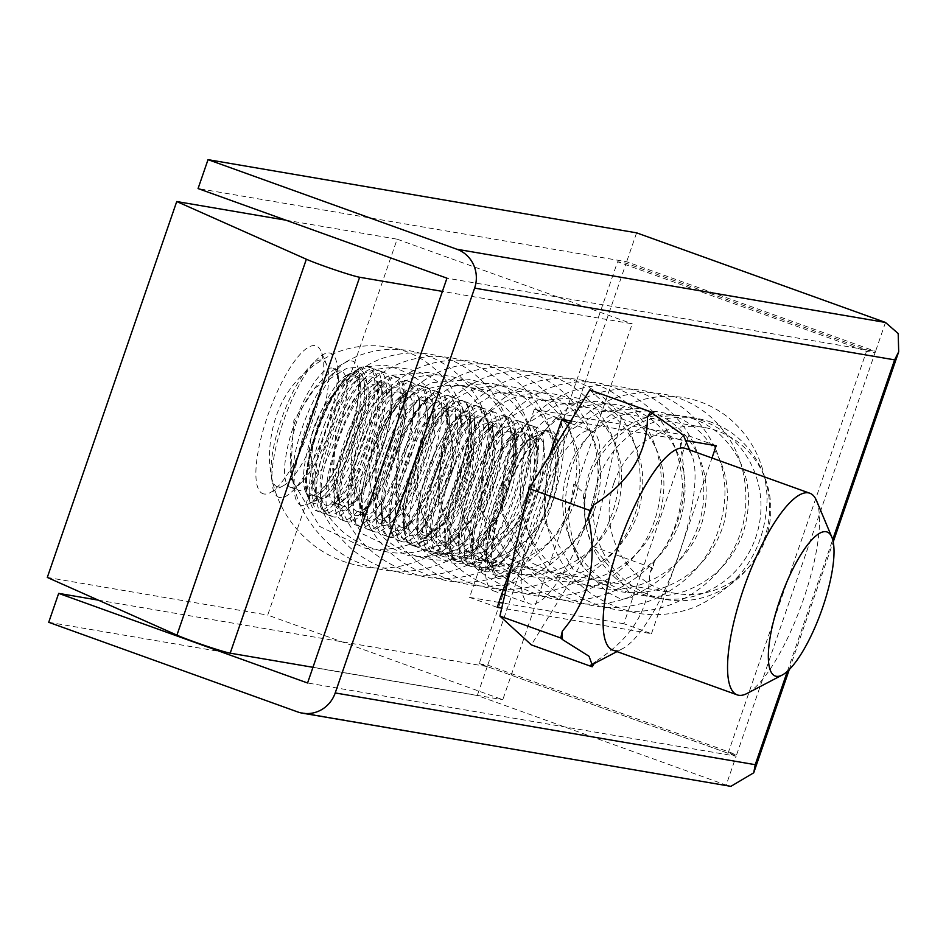 <?xml version="1.0" encoding="UTF-8"?>
<svg xmlns="http://www.w3.org/2000/svg" width="946" height="946" viewBox="0 0 946 946"><rect width="100%" height="100%" fill="white"/><g stroke="black" fill="none" stroke-linecap="round" stroke-linejoin="round"><path stroke-width="0.71" stroke-dasharray="4.73 3.55" d="M711.262 422.235A91.845 88.073 -80.3 0 0 696.859 418.439A91.845 88.073 -80.3 0 0 596.193 486.551A91.845 88.073 -80.3 0 0 651.522 595.72A91.845 88.073 -80.3 0 0 665.925 599.516A91.845 88.073 -80.3 0 0 766.579 531.404A91.845 88.073 -80.3 0 0 711.262 422.235M702.689 420.769A91.845 88.073 -80.3 0 0 688.286 416.973A91.845 88.073 -80.3 0 0 587.632 485.085A91.845 88.073 -80.3 0 0 642.949 594.265A91.845 88.073 -80.3 0 0 657.352 598.049A91.845 88.073 -80.3 0 0 758.006 529.937A91.845 88.073 -80.3 0 0 702.689 420.769M730.868 786.351L297.612 711.912M98.349 600.154L487.249 666.587L736.142 756.197L736.638 754.742L728.065 753.276L479.173 663.678L617.572 261.746L866.465 351.356L875.038 352.823L875.535 351.368L626.642 261.758L198.069 188.561M479.173 663.678L487.746 665.133L736.638 754.742L875.038 352.823L626.146 263.213L617.572 261.746M487.746 665.133L626.146 263.213M636.599 232.846L626.642 261.758M48.719 622.302L477.292 695.499L726.185 785.109L736.142 756.197L307.568 682.988M686.347 442.208L623.84 623.733L651.487 633.69L501.747 608.112M549.46 455.57L511.348 566.264M570.769 420.899L685.637 440.517M651.487 633.69L711.983 458.006M487.249 666.587L477.292 695.499M623.84 623.733L502.905 603.075M498.909 602.389L469.547 597.375L534.265 409.429L561.924 419.385M497.206 607.332L469.547 597.375M534.265 409.429L688.558 435.775L686.855 440.718M716.205 445.732L688.558 435.775M885.491 322.456L875.535 351.368L446.961 278.171M728.065 753.276L866.465 351.356M612.783 650.079A107.158 30 109.8 0 0 622.586 648.66A107.158 30 109.8 0 0 672.89 571.065A107.158 30 109.8 0 0 692.034 455.771A107.158 30 109.8 0 0 685.377 448.428M816.481 500.576A107.158 30 -70.2 0 1 797.336 615.87A107.158 30 -70.2 0 1 747.033 693.465M590.493 665.239A137.773 38.573 109.8 0 0 595.436 661.49C631.526 638.751 649.583 609.378 649.595 573.382A137.773 38.573 109.8 0 0 652.042 567.34A137.773 38.573 109.8 0 0 654.419 561.238C681.191 529.973 689.894 492.038 680.529 447.434A137.773 38.573 109.8 0 0 680.411 439.05L683.343 435.054M504.218 485.747A91.845 25.719 109.8 0 0 493.516 590.872A91.845 25.719 109.8 0 0 545.05 523.15A91.845 25.719 109.8 0 0 555.751 418.026A91.845 25.719 109.8 0 0 504.218 485.747M540.178 498.696A91.845 25.719 109.8 0 0 529.476 603.808A91.845 25.719 109.8 0 0 580.998 536.086A91.845 25.719 109.8 0 0 591.699 430.974A91.845 25.719 109.8 0 0 540.178 498.696M502.574 487.048A76.543 21.427 109.8 0 0 487.024 561.12A76.543 21.427 109.8 0 0 493.658 574.648A76.543 21.427 109.8 0 0 536.595 518.207A76.543 21.427 109.8 0 0 545.523 430.607A76.543 21.427 109.8 0 0 531.782 436.804A76.543 21.427 109.8 0 0 502.574 487.048M507.624 488.857A76.543 21.427 109.8 0 0 498.708 576.457A76.543 21.427 109.8 0 0 541.644 520.028A76.543 21.427 109.8 0 0 550.56 432.428A76.543 21.427 109.8 0 0 507.624 488.857M500.056 487.178A68.124 19.074 109.8 0 0 486.22 553.103A68.124 19.074 109.8 0 0 504.348 559.63A68.124 19.074 109.8 0 0 530.339 514.92A68.124 19.074 109.8 0 0 544.175 448.995A68.124 19.074 109.8 0 0 526.047 442.468A68.124 19.074 109.8 0 0 500.056 487.178M493.8 483.879A76.543 21.427 109.8 0 0 484.884 571.479A76.543 21.427 109.8 0 0 498.613 565.294A76.543 21.427 109.8 0 0 527.821 515.05A76.543 21.427 109.8 0 0 543.371 440.978A76.543 21.427 109.8 0 0 536.737 427.45A76.543 21.427 109.8 0 0 493.8 483.879M488.751 482.07A76.543 21.427 109.8 0 0 473.201 556.142A76.543 21.427 109.8 0 0 479.835 569.669A76.543 21.427 109.8 0 0 522.771 513.229A76.543 21.427 109.8 0 0 531.687 425.629A76.543 21.427 109.8 0 0 517.959 431.825A76.543 21.427 109.8 0 0 488.751 482.07M486.232 482.2A68.124 19.074 109.8 0 0 472.397 548.124A68.124 19.074 109.8 0 0 490.513 554.652A68.124 19.074 109.8 0 0 516.504 509.941A68.124 19.074 109.8 0 0 530.351 444.017A68.124 19.074 109.8 0 0 512.224 437.49A68.124 19.074 109.8 0 0 486.232 482.2M479.965 478.901A76.543 21.427 109.8 0 0 471.049 566.512A76.543 21.427 109.8 0 0 484.79 560.316A76.543 21.427 109.8 0 0 513.985 510.071A76.543 21.427 109.8 0 0 529.535 436A76.543 21.427 109.8 0 0 522.913 422.472A76.543 21.427 109.8 0 0 479.965 478.901M474.927 477.091A76.543 21.427 109.8 0 0 459.378 551.163A76.543 21.427 109.8 0 0 466.011 564.691A76.543 21.427 109.8 0 0 508.948 508.25A76.543 21.427 109.8 0 0 517.864 420.651A76.543 21.427 109.8 0 0 504.123 426.847A76.543 21.427 109.8 0 0 474.927 477.091M472.409 477.222A68.124 19.074 109.8 0 0 458.562 543.146A68.124 19.074 109.8 0 0 476.689 549.673A68.124 19.074 109.8 0 0 502.681 504.963A68.124 19.074 109.8 0 0 516.528 439.039A68.124 19.074 109.8 0 0 498.4 432.511A68.124 19.074 109.8 0 0 472.409 477.222M466.142 473.934A76.543 21.427 109.8 0 0 457.225 561.534A76.543 21.427 109.8 0 0 470.954 555.337A76.543 21.427 109.8 0 0 500.162 505.093A76.543 21.427 109.8 0 0 515.712 431.021A76.543 21.427 109.8 0 0 509.078 417.493A76.543 21.427 109.8 0 0 466.142 473.934M461.092 472.113A76.543 21.427 109.8 0 0 445.542 546.185A76.543 21.427 109.8 0 0 452.176 559.713A76.543 21.427 109.8 0 0 495.113 503.272A76.543 21.427 109.8 0 0 504.041 415.672A76.543 21.427 109.8 0 0 490.3 421.869A76.543 21.427 109.8 0 0 461.092 472.113M458.574 472.243A68.124 19.074 109.8 0 0 444.738 538.168A68.124 19.074 109.8 0 0 462.866 544.695A68.124 19.074 109.8 0 0 488.857 499.985A68.124 19.074 109.8 0 0 502.693 434.06A68.124 19.074 109.8 0 0 484.565 427.533A68.124 19.074 109.8 0 0 458.574 472.243M452.318 468.956A76.543 21.427 109.8 0 0 443.402 556.555A76.543 21.427 109.8 0 0 457.131 550.359A76.543 21.427 109.8 0 0 486.339 500.115A76.543 21.427 109.8 0 0 501.888 426.043A76.543 21.427 109.8 0 0 495.255 412.515A76.543 21.427 109.8 0 0 452.318 468.956M436.177 553.398A76.543 21.427 109.8 0 0 438.353 554.734A76.543 21.427 109.8 0 0 481.289 498.294A76.543 21.427 109.8 0 0 492.381 412.03A76.543 21.427 109.8 0 0 490.205 410.694A76.543 21.427 109.8 0 0 476.477 416.89A76.543 21.427 109.8 0 0 447.269 467.135A76.543 21.427 109.8 0 0 431.719 541.207A76.543 21.427 109.8 0 0 436.177 553.398M444.75 467.265A68.124 19.074 109.8 0 0 430.915 533.189A68.124 19.074 109.8 0 0 434.888 544.045A68.124 19.074 109.8 0 0 449.031 539.717A68.124 19.074 109.8 0 0 475.022 495.006A68.124 19.074 109.8 0 0 488.869 429.082A68.124 19.074 109.8 0 0 484.896 418.227A68.124 19.074 109.8 0 0 470.741 422.555A68.124 19.074 109.8 0 0 444.75 467.265M438.483 463.978A76.543 21.427 109.8 0 0 429.567 551.577A76.543 21.427 109.8 0 0 443.307 545.381A76.543 21.427 109.8 0 0 472.503 495.136A76.543 21.427 109.8 0 0 488.053 421.065A76.543 21.427 109.8 0 0 481.431 407.537A76.543 21.427 109.8 0 0 438.483 463.978M433.445 462.156A76.543 21.427 109.8 0 0 417.896 536.228A76.543 21.427 109.8 0 0 424.529 549.756A76.543 21.427 109.8 0 0 467.466 493.315A76.543 21.427 109.8 0 0 476.382 405.716A76.543 21.427 109.8 0 0 462.641 411.912A76.543 21.427 109.8 0 0 433.445 462.156M430.927 462.287A68.124 19.074 109.8 0 0 417.08 528.211A68.124 19.074 109.8 0 0 435.207 534.738A68.124 19.074 109.8 0 0 461.199 490.028A68.124 19.074 109.8 0 0 475.046 424.104A68.124 19.074 109.8 0 0 456.918 417.576A68.124 19.074 109.8 0 0 430.927 462.287M424.659 458.999A76.543 21.427 109.8 0 0 415.743 546.599A76.543 21.427 109.8 0 0 429.472 540.403A76.543 21.427 109.8 0 0 458.68 490.158A76.543 21.427 109.8 0 0 474.23 416.086A76.543 21.427 109.8 0 0 467.596 402.558A76.543 21.427 109.8 0 0 424.659 458.999M419.61 457.178A76.543 21.427 109.8 0 0 404.06 531.25A76.543 21.427 109.8 0 0 410.694 544.778A76.543 21.427 109.8 0 0 453.631 488.337A76.543 21.427 109.8 0 0 462.559 400.737A76.543 21.427 109.8 0 0 448.818 406.934A76.543 21.427 109.8 0 0 419.61 457.178M417.091 457.308A68.124 19.074 109.8 0 0 403.256 523.233A68.124 19.074 109.8 0 0 421.384 529.76A68.124 19.074 109.8 0 0 447.375 485.05A68.124 19.074 109.8 0 0 461.21 419.125A68.124 19.074 109.8 0 0 443.083 412.598A68.124 19.074 109.8 0 0 417.091 457.308M410.836 454.021A76.543 21.427 109.8 0 0 401.92 541.62A76.543 21.427 109.8 0 0 415.649 535.424A76.543 21.427 109.8 0 0 444.857 485.18A76.543 21.427 109.8 0 0 460.406 411.108A76.543 21.427 109.8 0 0 453.773 397.58A76.543 21.427 109.8 0 0 410.836 454.021M405.787 452.2A76.543 21.427 109.8 0 0 390.237 526.272A76.543 21.427 109.8 0 0 396.871 539.799A76.543 21.427 109.8 0 0 439.807 483.359A76.543 21.427 109.8 0 0 448.723 395.759A76.543 21.427 109.8 0 0 434.994 401.955A76.543 21.427 109.8 0 0 405.787 452.2M403.268 452.33A68.124 19.074 109.8 0 0 389.433 518.254A68.124 19.074 109.8 0 0 407.549 524.782A68.124 19.074 109.8 0 0 433.54 480.071A68.124 19.074 109.8 0 0 447.387 414.147A68.124 19.074 109.8 0 0 429.259 407.62A68.124 19.074 109.8 0 0 403.268 452.33M397.001 449.043A76.543 21.427 109.8 0 0 388.085 536.642A76.543 21.427 109.8 0 0 401.825 530.446A76.543 21.427 109.8 0 0 431.021 480.201A76.543 21.427 109.8 0 0 446.571 406.13A76.543 21.427 109.8 0 0 439.949 392.602A76.543 21.427 109.8 0 0 397.001 449.043M391.963 447.222A76.543 21.427 109.8 0 0 376.413 521.293A76.543 21.427 109.8 0 0 383.047 534.821A76.543 21.427 109.8 0 0 425.984 478.38A76.543 21.427 109.8 0 0 434.9 390.781A76.543 21.427 109.8 0 0 421.159 396.977A76.543 21.427 109.8 0 0 391.963 447.222M389.445 447.352A68.124 19.074 109.8 0 0 375.597 513.276A68.124 19.074 109.8 0 0 393.725 519.803A68.124 19.074 109.8 0 0 419.717 475.093A68.124 19.074 109.8 0 0 433.564 409.169A68.124 19.074 109.8 0 0 415.436 402.641A68.124 19.074 109.8 0 0 389.445 447.352M383.177 444.064A76.543 21.427 109.8 0 0 374.261 531.664A76.543 21.427 109.8 0 0 387.99 525.468A76.543 21.427 109.8 0 0 417.198 475.223A76.543 21.427 109.8 0 0 432.748 401.151A76.543 21.427 109.8 0 0 426.114 387.624A76.543 21.427 109.8 0 0 383.177 444.064M378.128 442.243A76.543 21.427 109.8 0 0 362.578 516.315A76.543 21.427 109.8 0 0 369.212 529.843A76.543 21.427 109.8 0 0 412.149 473.402A76.543 21.427 109.8 0 0 421.076 385.802A76.543 21.427 109.8 0 0 407.336 391.999A76.543 21.427 109.8 0 0 378.128 442.243M365.747 519.153A68.124 19.074 109.8 0 0 379.902 514.825A68.124 19.074 109.8 0 0 405.893 470.115A68.124 19.074 109.8 0 0 419.728 404.19A68.124 19.074 109.8 0 0 415.755 393.335A68.124 19.074 109.8 0 0 401.601 397.663A68.124 19.074 109.8 0 0 375.609 442.373A68.124 19.074 109.8 0 0 361.774 508.298A68.124 19.074 109.8 0 0 365.747 519.153M414.454 383.981A76.543 21.427 109.8 0 0 412.29 382.645A76.543 21.427 109.8 0 0 369.354 439.086A76.543 21.427 109.8 0 0 358.262 525.349A76.543 21.427 109.8 0 0 360.438 526.686A76.543 21.427 109.8 0 0 374.167 520.489A76.543 21.427 109.8 0 0 403.374 470.245A76.543 21.427 109.8 0 0 418.924 396.173A76.543 21.427 109.8 0 0 414.454 383.981M364.305 437.265A76.543 21.427 109.8 0 0 348.755 511.337A76.543 21.427 109.8 0 0 355.389 524.864A76.543 21.427 109.8 0 0 398.325 468.424A76.543 21.427 109.8 0 0 407.241 380.824A76.543 21.427 109.8 0 0 393.512 387.02A76.543 21.427 109.8 0 0 364.305 437.265M361.786 437.395A68.124 19.074 109.8 0 0 347.951 503.319A68.124 19.074 109.8 0 0 366.067 509.847A68.124 19.074 109.8 0 0 392.058 465.136A68.124 19.074 109.8 0 0 405.905 399.212A68.124 19.074 109.8 0 0 387.777 392.685A68.124 19.074 109.8 0 0 361.786 437.395M355.519 434.108A76.543 21.427 109.8 0 0 346.603 521.707A76.543 21.427 109.8 0 0 360.343 515.511A76.543 21.427 109.8 0 0 389.539 465.266A76.543 21.427 109.8 0 0 405.089 391.195A76.543 21.427 109.8 0 0 398.467 377.667A76.543 21.427 109.8 0 0 355.519 434.108M339.389 518.55A76.543 21.427 109.8 0 0 341.565 519.886A76.543 21.427 109.8 0 0 384.502 463.445A76.543 21.427 109.8 0 0 395.582 377.182A76.543 21.427 109.8 0 0 393.418 375.846A76.543 21.427 109.8 0 0 379.677 382.042A76.543 21.427 109.8 0 0 350.481 432.287A76.543 21.427 109.8 0 0 334.931 506.358A76.543 21.427 109.8 0 0 339.389 518.55M347.962 432.417A68.124 19.074 109.8 0 0 334.115 498.341A68.124 19.074 109.8 0 0 338.089 509.196A68.124 19.074 109.8 0 0 352.243 504.868A68.124 19.074 109.8 0 0 378.234 460.158A68.124 19.074 109.8 0 0 392.082 394.234A68.124 19.074 109.8 0 0 388.108 383.378A68.124 19.074 109.8 0 0 373.954 387.706A68.124 19.074 109.8 0 0 347.962 432.417M341.695 429.129A76.543 21.427 109.8 0 0 332.779 516.729A76.543 21.427 109.8 0 0 346.508 510.533A76.543 21.427 109.8 0 0 375.716 460.288A76.543 21.427 109.8 0 0 391.266 386.216A76.543 21.427 109.8 0 0 384.632 372.689A76.543 21.427 109.8 0 0 341.695 429.129M336.646 427.308A76.543 21.427 109.8 0 0 321.096 501.38A76.543 21.427 109.8 0 0 327.73 514.908A76.543 21.427 109.8 0 0 370.666 458.467A76.543 21.427 109.8 0 0 379.594 370.867A76.543 21.427 109.8 0 0 365.854 377.064A76.543 21.427 109.8 0 0 336.646 427.308M324.265 504.218A68.124 19.074 109.8 0 0 338.42 499.89A68.124 19.074 109.8 0 0 364.411 455.18A68.124 19.074 109.8 0 0 378.246 389.255A68.124 19.074 109.8 0 0 374.273 378.4A68.124 19.074 109.8 0 0 360.119 382.728A68.124 19.074 109.8 0 0 334.127 427.438A68.124 19.074 109.8 0 0 320.292 493.363A68.124 19.074 109.8 0 0 324.265 504.218M372.972 369.046A76.543 21.427 109.8 0 0 370.808 367.71A76.543 21.427 109.8 0 0 327.872 424.151A76.543 21.427 109.8 0 0 316.78 510.414A76.543 21.427 109.8 0 0 318.956 511.751A76.543 21.427 109.8 0 0 332.685 505.554A76.543 21.427 109.8 0 0 361.892 455.31A76.543 21.427 109.8 0 0 377.442 381.238A76.543 21.427 109.8 0 0 372.972 369.046M325.105 423.146A76.543 21.427 109.8 0 0 311.435 505.507A76.543 21.427 109.8 0 0 316.189 510.745A76.543 21.427 109.8 0 0 359.125 454.317A76.543 21.427 109.8 0 0 368.041 366.717A76.543 21.427 109.8 0 0 361.041 367.734A76.543 21.427 109.8 0 0 325.105 423.146M321.037 422.424A70.572 19.76 109.8 0 0 306.693 490.714A70.572 19.76 109.8 0 0 308.431 498.353A70.572 19.76 109.8 0 0 352.397 451.159A70.572 19.76 109.8 0 0 354.159 371.329A70.572 19.76 109.8 0 0 347.962 376.106A70.572 19.76 109.8 0 0 321.037 422.424M320.304 422.46A68.124 19.074 109.8 0 0 306.469 488.384A68.124 19.074 109.8 0 0 324.584 494.912A68.124 19.074 109.8 0 0 350.576 450.201A68.124 19.074 109.8 0 0 364.423 384.277A68.124 19.074 109.8 0 0 346.295 377.75A68.124 19.074 109.8 0 0 320.304 422.46M319.819 422.2A68.774 19.251 109.8 0 0 307.533 496.201A68.774 19.251 109.8 0 0 324.147 495.349A68.774 19.251 109.8 0 0 350.387 450.213A68.774 19.251 109.8 0 0 364.364 383.65A68.774 19.251 109.8 0 0 352.101 372.405A68.774 19.251 109.8 0 0 319.819 422.2M316.768 421.656A64.293 17.998 109.8 0 0 305.274 490.832A64.293 17.998 109.8 0 0 345.337 447.836A64.293 17.998 109.8 0 0 346.945 375.113A64.293 17.998 109.8 0 0 316.768 421.656M589.831 389.906L621.25 418.688L592.007 546.185L531.345 644.876M621.25 418.688L682.09 440.6L680.529 447.434M654.419 561.238L652.858 568.085L592.007 546.185M682.09 440.6L680.411 439.05M594.183 663.524L595.436 661.49M652.858 568.085L649.595 573.382M499.098 578.609A78.53 21.983 -70.2 0 1 493.162 572.957A78.53 21.983 -70.2 0 1 503.946 496.993A78.53 21.983 -70.2 0 1 544.045 431.601A78.53 21.983 -70.2 0 1 550.17 430.276A78.53 21.983 -70.2 0 1 546.622 508.203A78.53 21.983 -70.2 0 1 499.098 578.609M531.368 439.76A63.228 17.702 109.8 0 0 526.437 440.824A63.228 17.702 109.8 0 0 494.155 493.469A63.228 17.702 109.8 0 0 485.464 554.616A63.228 17.702 109.8 0 0 490.253 559.181A63.228 17.702 109.8 0 0 500.73 553.836A63.228 17.702 109.8 0 0 537.706 451.159A63.228 17.702 109.8 0 0 531.368 439.76M613.907 483.063A84.194 80.729 -80.3 0 0 675.787 593.438A84.194 80.729 -80.3 0 0 766.012 537.825A84.194 80.729 -80.3 0 0 704.131 427.45A84.194 80.729 -80.3 0 0 613.907 483.063M526.011 496.827A84.194 80.729 99.7 0 1 435.787 552.44A84.194 80.729 99.7 0 1 373.906 442.066A84.194 80.729 99.7 0 1 464.131 386.453A84.194 80.729 99.7 0 1 526.011 496.827M528.755 424.683A76.543 21.427 109.8 0 0 516.055 431.151A76.543 21.427 109.8 0 0 482.436 493.304A76.543 21.427 109.8 0 0 471.297 555.456A76.543 21.427 109.8 0 0 478.972 569.255A76.543 21.427 109.8 0 0 491.672 562.787A76.543 21.427 109.8 0 0 525.29 500.623A76.543 21.427 109.8 0 0 536.417 438.483A76.543 21.427 109.8 0 0 528.755 424.683M264.029 493.989A78.53 21.983 -70.2 0 1 267.588 416.063A78.53 21.983 -70.2 0 1 315.113 345.645A78.53 21.983 -70.2 0 1 321.049 351.309A78.53 21.983 -70.2 0 1 310.253 427.261A78.53 21.983 -70.2 0 1 270.154 492.665A78.53 21.983 -70.2 0 1 264.029 493.989M278.018 486.93A67.154 18.802 -70.2 0 1 271.289 474.833A67.154 18.802 -70.2 0 1 310.548 365.771A67.154 18.802 -70.2 0 1 321.687 360.095A67.154 18.802 -70.2 0 1 326.76 364.943A67.154 18.802 -70.2 0 1 317.537 429.886A67.154 18.802 -70.2 0 1 283.244 485.806A67.154 18.802 -70.2 0 1 278.018 486.93M517.474 434.758A63.228 17.702 109.8 0 0 506.985 440.103A63.228 17.702 109.8 0 0 479.22 491.447A63.228 17.702 109.8 0 0 470.02 542.779A63.228 17.702 109.8 0 0 475.495 553.954A63.228 17.702 109.8 0 0 476.358 554.179A63.228 17.702 109.8 0 0 514.612 497.49A63.228 17.702 109.8 0 0 518.337 434.983A63.228 17.702 109.8 0 0 517.474 434.758M279.862 497.572A76.543 21.427 -70.2 0 1 272.188 483.773A76.543 21.427 -70.2 0 1 316.945 359.456A76.543 21.427 -70.2 0 1 329.634 352.988A76.543 21.427 -70.2 0 1 337.308 366.788A76.543 21.427 -70.2 0 1 292.551 491.104A76.543 21.427 -70.2 0 1 279.862 497.572M509.244 431.79A63.228 17.702 109.8 0 0 471.498 486.989A63.228 17.702 109.8 0 0 467.265 550.986A63.228 17.702 109.8 0 0 468.128 551.211A63.228 17.702 109.8 0 0 478.617 545.866A63.228 17.702 109.8 0 0 515.582 443.189A63.228 17.702 109.8 0 0 510.095 432.015A63.228 17.702 109.8 0 0 509.244 431.79M291.132 487.486A63.228 17.702 -70.2 0 1 290.28 487.261A63.228 17.702 -70.2 0 1 294.513 423.264A63.228 17.702 -70.2 0 1 332.259 368.065A63.228 17.702 -70.2 0 1 333.11 368.29A63.228 17.702 -70.2 0 1 338.585 379.464A63.228 17.702 -70.2 0 1 301.62 482.153A63.228 17.702 -70.2 0 1 291.132 487.486M506.63 416.713A76.543 21.427 109.8 0 0 493.93 423.181A76.543 21.427 109.8 0 0 449.173 547.486A76.543 21.427 109.8 0 0 456.847 561.285A76.543 21.427 109.8 0 0 469.547 554.829A76.543 21.427 109.8 0 0 514.305 430.513A76.543 21.427 109.8 0 0 506.63 416.713M299.362 490.454A63.228 17.702 -70.2 0 1 298.51 490.229A63.228 17.702 -70.2 0 1 293.035 479.054A63.228 17.702 -70.2 0 1 330 376.378A63.228 17.702 -70.2 0 1 340.489 371.033A63.228 17.702 -70.2 0 1 341.34 371.258A63.228 17.702 -70.2 0 1 337.107 435.255A63.228 17.702 -70.2 0 1 299.362 490.454M495.349 426.788A63.228 17.702 109.8 0 0 484.86 432.133A63.228 17.702 109.8 0 0 447.896 534.809A63.228 17.702 109.8 0 0 453.37 545.984A63.228 17.702 109.8 0 0 454.234 546.209A63.228 17.702 109.8 0 0 491.979 491.009A63.228 17.702 109.8 0 0 496.212 427.013A63.228 17.702 109.8 0 0 495.349 426.788M301.975 505.531A76.543 21.427 -70.2 0 1 294.312 491.731A76.543 21.427 -70.2 0 1 339.07 367.426A76.543 21.427 -70.2 0 1 351.758 360.958A76.543 21.427 -70.2 0 1 359.433 374.758A76.543 21.427 -70.2 0 1 314.675 499.062A76.543 21.427 -70.2 0 1 301.975 505.531M487.119 423.832A63.228 17.702 109.8 0 0 449.374 479.031A63.228 17.702 109.8 0 0 445.14 543.028A63.228 17.702 109.8 0 0 446.004 543.252A63.228 17.702 109.8 0 0 456.492 537.907A63.228 17.702 109.8 0 0 493.457 435.231A63.228 17.702 109.8 0 0 487.982 424.056A63.228 17.702 109.8 0 0 487.119 423.832M313.256 495.456A63.228 17.702 -70.2 0 1 312.405 495.231A63.228 17.702 -70.2 0 1 316.638 431.234A63.228 17.702 -70.2 0 1 354.372 376.035A63.228 17.702 -70.2 0 1 355.235 376.26A63.228 17.702 -70.2 0 1 360.71 387.434A63.228 17.702 -70.2 0 1 323.745 490.111A63.228 17.702 -70.2 0 1 313.256 495.456M484.506 408.743A76.543 21.427 109.8 0 0 471.806 415.211A76.543 21.427 109.8 0 0 438.187 477.375A76.543 21.427 109.8 0 0 427.048 539.527A76.543 21.427 109.8 0 0 434.722 553.327A76.543 21.427 109.8 0 0 447.423 546.859A76.543 21.427 109.8 0 0 481.041 484.695A76.543 21.427 109.8 0 0 492.18 422.543A76.543 21.427 109.8 0 0 484.506 408.743M321.486 498.424A63.228 17.702 -70.2 0 1 320.635 498.199A63.228 17.702 -70.2 0 1 315.16 487.024A63.228 17.702 -70.2 0 1 352.125 384.336A63.228 17.702 -70.2 0 1 362.614 379.003A63.228 17.702 -70.2 0 1 363.465 379.228A63.228 17.702 -70.2 0 1 359.232 443.225A63.228 17.702 -70.2 0 1 321.486 498.424M473.225 418.83A63.228 17.702 109.8 0 0 462.736 424.163A63.228 17.702 109.8 0 0 434.971 475.519A63.228 17.702 109.8 0 0 425.771 526.851A63.228 17.702 109.8 0 0 431.258 538.026A63.228 17.702 109.8 0 0 432.109 538.25A63.228 17.702 109.8 0 0 470.375 481.561A63.228 17.702 109.8 0 0 474.088 419.054A63.228 17.702 109.8 0 0 473.225 418.83M324.1 513.501A76.543 21.427 -70.2 0 1 316.437 499.701A76.543 21.427 -70.2 0 1 361.195 375.385A76.543 21.427 -70.2 0 1 373.883 368.916A76.543 21.427 -70.2 0 1 381.557 382.716A76.543 21.427 -70.2 0 1 336.8 507.032A76.543 21.427 -70.2 0 1 324.1 513.501M464.994 415.862A63.228 17.702 109.8 0 0 427.249 471.061A63.228 17.702 109.8 0 0 423.016 535.058A63.228 17.702 109.8 0 0 423.879 535.282A63.228 17.702 109.8 0 0 434.368 529.937A63.228 17.702 109.8 0 0 471.333 427.261A63.228 17.702 109.8 0 0 465.858 416.086A63.228 17.702 109.8 0 0 464.994 415.862M335.381 503.426A63.228 17.702 -70.2 0 1 334.529 503.201A63.228 17.702 -70.2 0 1 338.763 439.204A63.228 17.702 -70.2 0 1 376.496 384.005A63.228 17.702 -70.2 0 1 377.359 384.23A63.228 17.702 -70.2 0 1 382.834 395.404A63.228 17.702 -70.2 0 1 345.869 498.081A63.228 17.702 -70.2 0 1 335.381 503.426M462.381 400.785A76.543 21.427 109.8 0 0 449.681 407.253A76.543 21.427 109.8 0 0 404.923 531.557A76.543 21.427 109.8 0 0 412.598 545.357A76.543 21.427 109.8 0 0 425.298 538.889A76.543 21.427 109.8 0 0 470.056 414.585A76.543 21.427 109.8 0 0 462.381 400.785M343.611 506.382A63.228 17.702 -70.2 0 1 342.759 506.157A63.228 17.702 -70.2 0 1 337.273 494.983A63.228 17.702 -70.2 0 1 374.249 392.306A63.228 17.702 -70.2 0 1 384.738 386.961A63.228 17.702 -70.2 0 1 385.59 387.186A63.228 17.702 -70.2 0 1 381.356 451.183A63.228 17.702 -70.2 0 1 343.611 506.382M451.1 410.86A63.228 17.702 109.8 0 0 440.623 416.205A63.228 17.702 109.8 0 0 403.646 518.881A63.228 17.702 109.8 0 0 409.133 530.056A63.228 17.702 109.8 0 0 409.985 530.28A63.228 17.702 109.8 0 0 447.73 475.081A63.228 17.702 109.8 0 0 451.963 411.084A63.228 17.702 109.8 0 0 451.1 410.86M346.224 521.459A76.543 21.427 -70.2 0 1 338.562 507.659A76.543 21.427 -70.2 0 1 383.319 383.355A76.543 21.427 -70.2 0 1 396.007 376.886A76.543 21.427 -70.2 0 1 403.682 390.686A76.543 21.427 -70.2 0 1 358.924 515.002A76.543 21.427 -70.2 0 1 346.224 521.459M442.87 407.892A63.228 17.702 109.8 0 0 405.125 463.091A63.228 17.702 109.8 0 0 400.891 527.088A63.228 17.702 109.8 0 0 401.754 527.312A63.228 17.702 109.8 0 0 412.243 521.979A63.228 17.702 109.8 0 0 449.208 419.291A63.228 17.702 109.8 0 0 443.733 408.116A63.228 17.702 109.8 0 0 442.87 407.892M357.505 511.384A63.228 17.702 -70.2 0 1 356.642 511.159A63.228 17.702 -70.2 0 1 360.887 447.162A63.228 17.702 -70.2 0 1 398.621 391.963A63.228 17.702 -70.2 0 1 399.484 392.188A63.228 17.702 -70.2 0 1 404.959 403.363A63.228 17.702 -70.2 0 1 367.994 506.039A63.228 17.702 -70.2 0 1 357.505 511.384M440.257 392.815A76.543 21.427 109.8 0 0 427.557 399.283A76.543 21.427 109.8 0 0 382.811 523.599A76.543 21.427 109.8 0 0 390.473 537.399A76.543 21.427 109.8 0 0 403.173 530.931A76.543 21.427 109.8 0 0 447.931 406.614A76.543 21.427 109.8 0 0 440.257 392.815M365.735 514.352A63.228 17.702 -70.2 0 1 364.884 514.127A63.228 17.702 -70.2 0 1 359.397 502.953A63.228 17.702 -70.2 0 1 396.374 400.276A63.228 17.702 -70.2 0 1 406.863 394.931A63.228 17.702 -70.2 0 1 407.714 395.156A63.228 17.702 -70.2 0 1 403.481 459.153A63.228 17.702 -70.2 0 1 365.735 514.352M428.976 402.89A63.228 17.702 109.8 0 0 418.499 408.234A63.228 17.702 109.8 0 0 381.522 510.923A63.228 17.702 109.8 0 0 387.009 522.086A63.228 17.702 109.8 0 0 387.86 522.322A63.228 17.702 109.8 0 0 425.605 467.111A63.228 17.702 109.8 0 0 429.839 403.114A63.228 17.702 109.8 0 0 428.976 402.89M368.349 529.429A76.543 21.427 -70.2 0 1 360.686 515.629A76.543 21.427 -70.2 0 1 405.432 391.325A76.543 21.427 -70.2 0 1 418.132 384.856A76.543 21.427 -70.2 0 1 425.806 398.656A76.543 21.427 -70.2 0 1 381.049 522.961A76.543 21.427 -70.2 0 1 368.349 529.429M420.745 399.933A63.228 17.702 109.8 0 0 383.012 455.132A63.228 17.702 109.8 0 0 378.767 519.129A63.228 17.702 109.8 0 0 379.63 519.354A63.228 17.702 109.8 0 0 390.119 514.009A63.228 17.702 109.8 0 0 427.084 411.333A63.228 17.702 109.8 0 0 421.609 400.158A63.228 17.702 109.8 0 0 420.745 399.933M285.869 220.181L397.143 239.184L267.706 615.089L502.775 699.721L632.212 323.816L442.409 291.392M47.3 577.438L267.706 615.089M312.972 667.297L502.775 699.721M397.143 239.184L632.212 323.816M468.01 474.845L468.589 440.741L456.894 409.086L448.806 417.813L452.756 451.881L450.71 471.522L421.372 531.723L429.933 534.052L442.704 523.93L461.08 496.875L468.01 474.845M575.251 551.53L568.144 517.982L573.796 483.962L583.067 492.287L586.047 526.78L591.522 544.198L632.898 597.056L621.498 599.468L606.492 591.711L583.221 566.985L575.251 551.53M787.356 671.364L832.705 539.681M688.286 416.973L696.859 418.439M789.283 669.543L833.225 541.928M657.352 598.049L665.925 599.516M622.586 648.66L616.993 651.593M493.516 590.872L501.841 593.863M504.774 594.916L529.476 603.808M493.658 574.648L498.708 576.457M486.22 553.103L487.024 561.12M504.348 559.63L498.613 565.294M479.835 569.669L484.884 571.479M472.397 548.124L473.201 556.142M490.513 554.652L484.79 560.316M466.011 564.691L471.049 566.512M458.562 543.146L459.378 551.163M476.689 549.673L470.954 555.337M452.176 559.713L457.225 561.534M444.738 538.168L445.542 546.185M462.866 544.695L457.131 550.359M438.353 554.734L443.402 556.555M430.915 533.189L431.719 541.207M470.741 422.555L476.477 416.89M449.031 539.717L443.307 545.381M424.529 549.756L429.567 551.577M417.08 528.211L417.896 536.228M435.207 534.738L429.472 540.403M410.694 544.778L415.743 546.599M403.256 523.233L404.06 531.25M421.384 529.76L415.649 535.424M396.871 539.799L401.92 541.62M389.433 518.254L390.237 526.272M407.549 524.782L401.825 530.446M383.047 534.821L388.085 536.642M375.597 513.276L376.413 521.293M393.725 519.803L387.99 525.468M369.212 529.843L374.261 531.664M361.774 508.298L362.578 516.315M355.389 524.864L360.438 526.686M347.951 503.319L348.755 511.337M366.067 509.847L360.343 515.511M341.565 519.886L346.603 521.707M334.115 498.341L334.931 506.358M373.954 387.706L379.677 382.042M352.243 504.868L346.508 510.533M327.73 514.908L332.779 516.729M320.292 493.363L321.096 501.38M316.189 510.745L318.956 511.751M308.431 498.353L311.435 505.507M306.469 488.384L306.693 490.714M305.274 490.832L307.533 496.201M346.945 375.113L352.101 372.405M364.423 384.277L364.364 383.65M346.295 377.75L347.962 376.106M354.159 371.329L361.041 367.734M368.041 366.717L370.808 367.71M378.246 389.255L377.442 381.238M338.42 499.89L332.685 505.554M360.119 382.728L365.854 377.064M379.594 370.867L384.632 372.689M392.082 394.234L391.266 386.216M393.418 375.846L398.467 377.667M405.905 399.212L405.089 391.195M387.777 392.685L393.512 387.02M407.241 380.824L412.29 382.645M419.728 404.19L418.924 396.173M379.902 514.825L374.167 520.489M401.601 397.663L407.336 391.999M421.076 385.802L426.114 387.624M433.564 409.169L432.748 401.151M415.436 402.641L421.159 396.977M434.9 390.781L439.949 392.602M447.387 414.147L446.571 406.13M429.259 407.62L434.994 401.955M448.723 395.759L453.773 397.58M461.21 419.125L460.406 411.108M443.083 412.598L448.818 406.934M462.559 400.737L467.596 402.558M475.046 424.104L474.23 416.086M456.918 417.576L462.641 411.912M476.382 405.716L481.431 407.537M488.869 429.082L488.053 421.065M490.205 410.694L495.255 412.515M502.693 434.06L501.888 426.043M484.565 427.533L490.3 421.869M504.041 415.672L509.078 417.493M516.528 439.039L515.712 431.021M498.4 432.511L504.123 426.847M517.864 420.651L522.913 422.472M530.351 444.017L529.535 436M512.224 437.49L517.959 431.825M531.687 425.629L536.737 427.45M544.175 448.995L543.371 440.978M526.047 442.468L531.782 436.804M545.523 430.607L550.56 432.428M555.751 418.026L561.652 420.154M569.492 422.98L591.699 430.974M692.034 455.771L689.587 449.941M485.464 554.616L493.162 572.957M526.437 440.824L544.045 431.601M675.787 593.438L435.787 552.44M506.985 440.103L516.055 431.151M271.289 474.833L272.188 483.773M310.548 365.771L316.945 359.456M467.265 550.986L475.495 553.954M290.28 487.261L298.51 490.229M447.896 534.809L449.173 547.486M484.86 432.133L493.93 423.181M293.035 479.054L294.312 491.731M330 376.378L339.07 367.426M445.14 543.028L453.37 545.984M312.405 495.231L320.635 498.199M462.736 424.163L471.806 415.211M315.16 487.024L316.437 499.701M352.125 384.336L361.195 375.385M423.016 535.058L431.258 538.026M334.529 503.201L342.759 506.157M403.646 518.881L404.923 531.557M440.623 416.205L449.681 407.253M337.273 494.983L338.562 507.659M374.249 392.306L383.319 383.355M400.891 527.088L409.133 530.056M356.642 511.159L364.884 514.127M381.522 510.923L382.811 523.599M418.499 408.234L427.557 399.283M359.397 502.953L360.686 515.629M396.374 400.276L405.432 391.325M378.767 519.129L387.009 522.086M427.084 411.333L425.806 398.656M390.119 514.009L381.049 522.961M421.609 400.158L429.839 403.114M399.484 392.188L407.714 395.156M449.208 419.291L447.931 406.614M412.243 521.979L403.173 530.931M404.959 403.363L403.682 390.686M367.994 506.039L358.924 515.002M443.733 408.116L451.963 411.084M377.359 384.23L385.59 387.186M471.333 427.261L470.056 414.585M434.368 529.937L425.298 538.889M382.834 395.404L381.557 382.716M345.869 498.081L336.8 507.032M465.858 416.086L474.088 419.054M425.771 526.851L427.048 539.527M355.235 376.26L363.465 379.228M493.457 435.231L492.18 422.543M456.492 537.907L447.423 546.859M360.71 387.434L359.433 374.758M323.745 490.111L314.675 499.062M487.982 424.056L496.212 427.013M333.11 368.29L341.34 371.258M515.582 443.189L514.305 430.513M478.617 545.866L469.547 554.829M338.585 379.464L337.308 366.788M301.62 482.153L292.551 491.104M510.095 432.015L518.337 434.983M470.02 542.779L471.297 555.456M326.76 364.943L321.049 351.309M283.244 485.806L270.154 492.665M537.706 451.159L536.417 438.483M500.73 553.836L491.672 562.787M704.131 427.45L464.131 386.453M583.221 566.985C551.163 519.177 563.828 448.144 608.846 416.216C631.751 399.614 656.843 393.418 684.1 397.627C700.312 400.442 714.94 407.005 727.994 417.292C752.768 437.821 765.811 464.876 767.123 498.471C765.633 549.035 741.948 585.066 696.067 606.599C676.745 614.321 656.891 616.496 636.481 613.114C580.513 599.338 549.732 563.319 544.163 505.069C545.168 455.097 567.174 420.036 610.205 399.874C627.387 392.992 644.983 391.041 662.992 394.021C680.789 397.154 696.599 404.699 710.446 416.678C735.373 439.512 747.151 468.589 745.779 503.922C743.828 568.428 678.294 622.362 615.255 609.496C595.389 605.984 577.722 597.635 562.291 584.462C535.081 559.784 522.015 528.98 523.114 492.05C527.371 446.382 549.33 414.466 588.991 396.291C606.173 389.397 623.781 387.434 641.802 390.402C690.604 397.639 728.373 446.867 724.707 499.086C720.379 546.232 696.705 579.673 653.686 599.409C634.376 607.107 614.522 609.271 594.123 605.889C574.34 602.401 556.745 594.112 541.36 581.021C513.832 556.165 500.718 525.089 502.007 487.817C506.465 442.409 528.424 410.694 567.896 392.661C585.077 385.767 602.685 383.816 620.706 386.808C637.001 389.646 651.699 396.268 664.802 406.65C689.634 427.367 702.606 454.612 703.706 488.384C706.839 555.787 639.118 615.941 573.051 602.283C554.983 599.125 538.676 591.9 524.119 580.619C496.993 558.424 482.531 529.689 480.734 494.415C481.68 444.372 503.674 409.251 546.753 389.054C563.934 382.172 581.53 380.209 599.551 383.189C650.186 395.546 677.856 429.106 682.551 483.844C681.12 534.502 657.423 570.604 611.447 592.172C592.101 599.894 572.212 602.046 551.79 598.652C495.444 584.64 464.699 548.278 459.555 489.567C460.95 440.103 482.957 405.396 525.574 385.46C542.756 378.554 560.363 376.591 578.384 379.571C594.596 382.385 609.224 388.948 622.279 399.247C647.052 419.764 660.095 446.831 661.408 480.414C659.918 530.978 636.232 567.021 590.351 588.542C571.029 596.264 551.175 598.44 530.765 595.058C474.797 581.282 444.017 545.263 438.447 487.024C439.452 437.052 461.459 401.979 504.49 381.817C521.672 374.935 539.267 372.984 557.277 375.964C575.073 379.098 590.883 386.642 604.731 398.621C629.658 421.455 641.435 450.533 640.064 485.866C638.112 550.371 572.578 604.317 509.539 591.439C489.673 587.927 472.007 579.579 456.575 566.406C429.366 541.727 416.299 510.923 417.399 473.993C421.656 428.325 443.615 396.409 483.276 378.234C500.458 371.34 518.065 369.378 536.086 372.346C584.888 379.583 622.657 428.81 618.991 481.029C614.663 528.175 590.99 561.617 547.971 581.352C528.66 589.062 508.806 591.215 488.408 587.833C468.625 584.344 451.029 576.055 435.645 562.965C408.116 538.108 395.002 507.032 396.291 469.76C400.749 424.364 422.708 392.637 462.18 374.604C479.362 367.71 496.969 365.759 514.991 368.751C531.285 371.589 545.984 378.211 559.086 388.593C583.919 409.311 596.891 436.555 597.99 470.328C601.124 537.73 533.402 597.884 467.336 584.226C449.267 581.069 432.961 573.844 418.404 562.563C391.277 540.367 376.815 511.632 375.018 476.358C375.964 426.315 397.959 391.195 441.037 370.998C458.219 364.115 475.814 362.152 493.836 365.132C544.47 377.489 572.141 411.049 576.835 465.787C575.405 516.445 551.707 552.559 505.732 574.116C486.386 581.837 466.496 583.989 446.074 580.596C389.728 566.583 358.983 530.221 353.839 471.51C355.235 422.046 377.241 387.34 419.858 367.403C437.04 360.497 454.648 358.546 472.669 361.514C488.881 364.34 503.509 370.891 516.563 381.191C541.337 401.707 554.38 428.775 555.692 462.358C554.202 512.921 530.517 548.964 484.636 570.485C465.314 578.207 445.46 580.383 425.05 577.013C369.082 563.225 338.301 527.206 332.732 468.968C333.737 418.995 355.743 383.922 398.774 363.761C415.956 356.879 433.552 354.927 451.561 357.907C469.358 361.041 485.168 368.597 499.015 380.564C523.942 403.398 535.72 432.476 534.348 467.809C532.397 532.314 466.863 586.26 403.824 573.382C383.958 569.87 366.291 561.522 350.86 548.349C323.65 523.67 310.584 492.866 311.683 455.937C315.94 410.268 337.899 378.353 377.56 360.178C394.742 353.284 412.35 351.321 430.371 354.289C479.173 361.526 516.942 410.753 513.276 462.984C508.948 510.131 485.274 543.56 442.255 563.296C422.945 571.006 403.091 573.158 382.692 569.776C362.909 566.287 345.314 557.998 329.929 544.92C302.401 520.052 289.287 488.976 290.576 451.703C295.034 406.307 316.993 374.592 356.465 356.559C373.646 349.653 391.254 347.702 409.275 350.694C425.57 353.532 440.268 360.154 453.37 370.536C478.203 391.254 491.175 418.499 492.275 452.271C495.408 519.673 427.687 579.839 361.62 566.181C343.552 563.012 327.245 555.787 312.688 544.506C285.562 522.31 271.1 493.576 269.303 458.302C270.249 408.258 292.243 373.15 335.322 352.941C352.503 346.059 370.099 344.108 388.12 347.076C451.644 355.519 491.211 435.207 461.08 496.875M452.767 451.881C450.19 404.521 427.616 375.621 385.034 365.18L346.851 368.242L315.018 387.943L293.851 420.497L290.316 477.375L319.63 526.402L364.707 548.065C380.186 550.643 395.393 549.342 410.316 544.139C438.045 533.639 457.308 514.423 468.104 486.504C480.154 447.174 472.444 414.159 444.987 387.482C433.658 377.572 420.722 371.34 406.189 368.798C392.058 366.445 378.175 367.876 364.529 373.114C339.153 383.579 321.9 402.736 312.795 430.584C302.933 469.145 312.275 502.302 340.82 530.044C353.863 541.467 368.857 548.68 385.791 551.66C431.128 560.564 479.764 528.637 491.459 483.24C500.162 446.24 491.707 415.507 466.094 391.065C454.766 381.155 441.829 374.935 427.296 372.405L388.983 375.515L357.103 395.357L335.996 428.089L332.637 484.754L361.857 533.556L406.934 555.278C423.914 558.093 440.458 556.295 456.575 549.863C484.612 537.683 503.225 516.906 512.401 487.533C521.423 450.296 513.039 419.35 487.261 394.683C475.933 384.786 463.008 378.566 448.487 376.023C434.332 373.658 420.438 375.101 406.78 380.351C381.356 390.852 364.104 410.067 355.022 437.974C345.255 476.5 354.62 509.598 383.13 537.293C396.185 548.715 411.191 555.917 428.148 558.897C443.568 561.475 458.715 560.186 473.591 555.03C501.475 544.518 520.82 525.207 531.617 497.111C543.548 457.84 535.814 424.908 508.404 398.301C497.064 388.392 484.127 382.16 469.594 379.63L431.234 382.752L399.437 402.523L378.353 435.148L374.912 491.908L404.179 540.816L449.184 562.492C464.604 565.081 479.752 563.804 494.64 558.672C522.275 548.313 541.55 529.252 552.464 501.51C564.821 461.967 557.17 428.763 529.512 401.884C518.195 391.999 505.27 385.779 490.749 383.236L452.566 386.299L420.734 405.988L399.567 438.554L396.031 495.432L425.345 544.447L470.422 566.122C485.901 568.7 501.108 567.399 516.031 562.196C543.761 551.695 563.024 532.48 573.82 504.561C585.87 465.231 578.16 432.216 550.702 405.538C539.374 395.629 526.437 389.397 511.904 386.855C497.773 384.502 483.891 385.933 470.245 391.171C444.868 401.636 427.616 420.793 418.51 448.641C408.648 487.202 417.99 520.359 446.536 548.101C459.579 559.524 474.573 566.725 491.506 569.717C536.843 578.621 585.479 546.693 597.174 501.297C605.878 464.297 597.423 433.564 571.81 409.121C560.481 399.212 547.545 392.992 533.012 390.462L494.699 393.571L462.819 413.402L441.711 446.145L438.353 502.811L467.572 551.613L512.649 573.335C529.63 576.149 546.173 574.352 562.291 567.919C590.328 555.74 608.94 534.963 618.116 505.578C627.139 468.353 618.755 437.407 592.976 412.74C581.648 402.842 568.723 396.622 554.202 394.08C540.048 391.715 526.153 393.158 512.495 398.408C487.072 408.909 469.819 428.124 460.737 456.031C450.958 494.557 460.335 527.655 488.846 555.349C501.9 566.772 516.906 573.974 533.851 576.954C549.283 579.531 564.431 578.243 579.307 573.087C607.19 562.574 626.536 543.264 637.32 515.168C649.263 475.897 641.53 442.965 614.12 416.358C602.779 406.449 589.843 400.217 575.31 397.687L536.95 400.808L505.152 420.58L484.068 453.205L480.627 509.965L509.894 558.873L554.9 580.548C570.32 583.138 585.468 581.861 600.355 576.729C627.99 566.358 647.265 547.308 658.18 519.567C670.537 480.024 662.886 446.819 635.227 419.941C623.911 410.056 610.986 403.836 596.465 401.293L558.282 404.356L526.449 424.045L505.282 456.611L501.747 513.489L531.061 562.503L576.138 584.179C591.617 586.757 606.824 585.444 621.747 580.253C649.476 569.752 668.739 550.537 679.535 522.618C691.585 483.288 683.875 450.272 656.418 423.583C645.089 413.686 632.153 407.454 617.62 404.912C603.489 402.558 589.606 403.989 575.96 409.216C550.584 419.693 533.331 438.849 524.226 466.697C514.364 505.259 523.706 538.416 552.251 566.157C565.294 577.58 580.288 584.782 597.222 587.773C642.559 596.678 691.195 564.75 702.89 519.342C711.593 482.342 703.138 451.62 677.525 427.178C666.197 417.269 653.26 411.049 638.727 408.518L600.414 411.628L568.534 431.459L547.427 464.202L544.068 520.868L573.288 569.669L618.365 591.392C635.345 594.206 651.889 592.397 668.006 585.976C696.043 573.796 714.656 553.02 723.832 523.635C732.854 486.41 724.47 455.464 698.692 430.797C687.364 420.899 674.439 414.679 659.918 412.137C645.763 409.772 631.869 411.214 618.211 416.465C592.787 426.965 575.535 446.169 566.453 474.088C556.674 512.602 566.051 545.712 594.561 573.406C607.616 584.829 622.622 592.03 639.567 595.01C654.999 597.588 670.146 596.299 685.022 591.144C712.906 580.631 732.251 561.321 743.036 533.225C754.979 493.954 747.245 461.021 719.835 434.415C708.495 424.506 695.558 418.274 681.025 415.743C663.69 412.917 647.005 415.625 630.958 423.903C593.721 446.536 578.739 480.828 586.047 526.78"/><path stroke-width="1.42" d="M58.676 593.379L307.568 682.988L446.961 278.171L198.069 188.561L208.025 159.649L456.918 249.259A30.615 29.361 99.7 0 1 474.608 288.128L335.215 692.945A30.615 29.361 99.7 0 1 302.413 713.178A30.615 29.361 99.7 0 1 297.612 711.912L48.719 622.302L58.676 593.379L98.349 600.154M335.215 692.945L755.227 764.687L753.726 772.799L730.868 786.351L302.413 713.178M832.705 539.681L894.62 359.87L898.7 351.77L898.192 333.536L885.491 322.456L636.599 232.846L208.025 159.649M501.747 608.112L497.206 607.332L511.348 566.264M570.769 420.899L561.924 419.385L549.46 455.57M685.637 440.517L716.205 445.732L711.983 458.006M502.905 603.075L498.909 602.389M686.855 440.718L686.347 442.208M782.259 675.018L747.033 693.465A107.158 30 -70.2 0 1 737.23 694.884A107.158 30 -70.2 0 1 734.191 693.016A107.158 30 -70.2 0 1 749.717 572.235A107.158 30 -70.2 0 1 809.823 493.233A107.158 30 -70.2 0 1 812.862 495.101A107.158 30 -70.2 0 1 816.481 500.576L831.865 537.245A76.543 21.427 -70.2 0 1 821.341 611.27A76.543 21.427 -70.2 0 1 782.259 675.018A76.543 21.427 -70.2 0 1 773.083 674.699A76.543 21.427 -70.2 0 1 784.175 588.424A76.543 21.427 -70.2 0 1 829.275 533.331A76.543 21.427 -70.2 0 1 831.865 537.245M809.823 493.233L685.377 448.428A107.158 30 109.8 0 0 625.271 527.43A107.158 30 109.8 0 0 612.783 650.079L737.23 694.884M592.184 666.788L531.345 644.876L499.914 616.094L529.157 488.597L589.997 510.509L593.26 505.211A137.773 38.573 109.8 0 0 590.812 511.242A137.773 38.573 109.8 0 0 588.436 517.344C597.872 561.652 589.169 599.587 562.326 631.148A137.773 38.573 109.8 0 0 562.444 639.543L589.039 656.276L592.078 664.636L590.493 665.239L592.184 666.788L594.183 663.524M529.157 488.597L589.831 389.906L650.671 411.806L652.35 413.355A137.773 38.573 109.8 0 0 647.407 417.103C647.537 452.874 629.48 482.247 593.26 505.211M689.587 449.941L683.343 435.054L652.35 413.355M650.671 411.806L647.407 417.103M589.997 510.509L588.436 517.344M499.914 616.094L560.753 637.994L562.326 631.148M560.753 637.994L562.444 639.543M442.409 291.392L359.634 277.261L230.197 653.166A30.615 1.466 -161 0 1 205.211 645.669A30.615 1.466 -161 0 1 176.926 635.133L47.3 577.438L176.736 201.533L285.869 220.181M359.634 277.261A30.615 1.466 -161 0 1 334.648 269.764A30.615 1.466 -161 0 1 306.362 259.228L176.736 201.533M230.197 653.166L312.972 667.297M755.227 764.687L787.356 671.364M456.918 249.259L885.491 322.456M894.62 359.87L474.608 288.128M306.362 259.228L176.926 635.133M753.726 772.799L789.283 669.543M833.225 541.928L898.7 351.77M616.993 651.593L592.078 664.636M501.841 593.863L504.774 594.916M561.652 420.154L569.492 422.98"/></g></svg>
